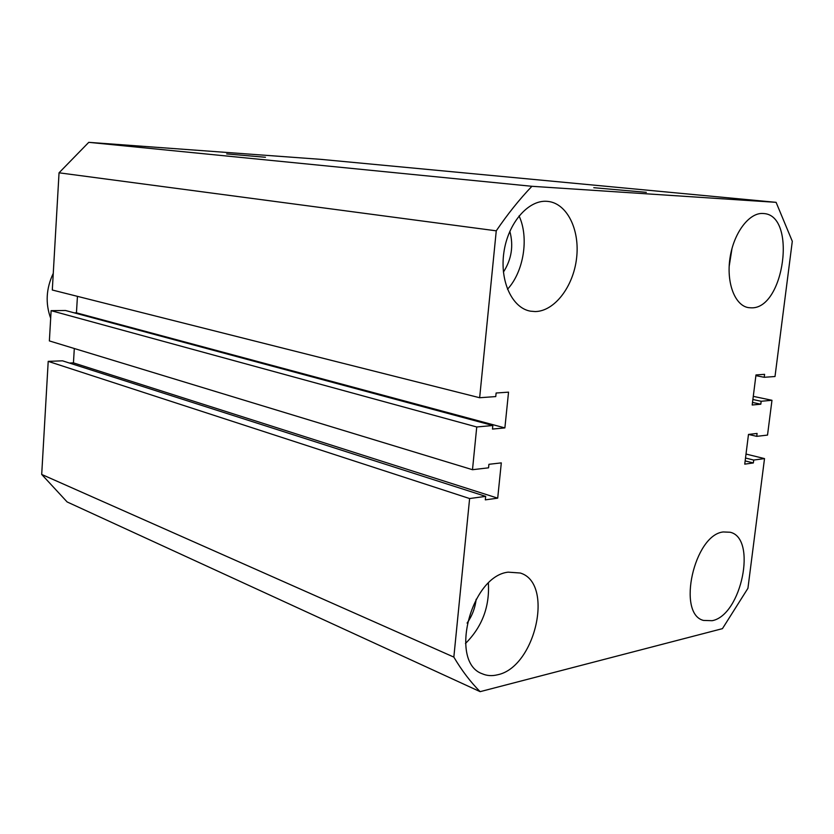 <?xml version="1.0" encoding="UTF-8"?>
<svg xmlns="http://www.w3.org/2000/svg" width="834" height="834" viewBox="0 0 834 834"><rect width="100%" height="100%" fill="white"/><g stroke="black" fill="none" stroke-linecap="round" stroke-linejoin="round"><path stroke-width="1.25" d="M265.441 157.272L226.681 153.925L265.441 157.272M646.329 192.341L593.777 187.702L646.329 192.341M497.45 674.81C535.438 667.409 554.422 583.081 520.28 573.021L508.135 572.155C470.751 576.19 448.786 662.29 482.24 673.768C486.931 675.821 491.997 676.166 497.45 674.81M465.476 643.494C482.062 626.918 489.694 606.839 488.38 583.258M712.173 620.694C741.52 615.263 757.314 538.17 730.167 532.248L723.245 531.956C694.169 534.844 676.572 613.845 703.469 620.423L712.173 620.694M751.194 307.829C784.325 309.393 797.116 215.172 763.642 213.535L762.964 213.483C749.13 212.462 733.67 232.988 730 257.967C726.153 282.934 734.994 305.744 748.578 307.642L751.194 307.829M729.156 266.453L732.012 248.386M535.24 311.562C554.537 311.311 573.323 286.646 576.565 258.321C580.057 230.007 567.203 203.413 547.948 201.411L546.708 201.307C528.005 199.962 507.979 223.335 503.903 252.275C499.587 281.194 512.18 308.09 530.466 311.165L535.24 311.562M507.489 289.262C523.752 271.717 529.204 237.544 519.05 215.923M509.835 231.279C513.713 245.79 511.565 259.395 503.423 272.082M476.172 599.219C475.151 607.965 472.117 615.919 467.092 623.081M480.123 691.657L722.442 628.648L747.931 588.293L764.517 458.596L753.717 460.055L753.352 462.953L744.741 464.142L748.484 434.431L757.095 433.44L756.73 436.349L767.52 435.087L771.971 400.289L761.171 401.269L760.806 404.198L752.195 405.001L755.979 374.946L764.59 374.341L764.215 377.291L775.005 376.52L792.3 241.297L776.1 202.339L531.915 186.295C519.394 199.409 507.51 214.255 496.261 230.83L479.654 397.735L495.761 396.577L496.115 393.012L508.542 392.147L504.883 427.905L492.477 429.062L492.831 425.517L476.746 426.977L472.492 469.709L488.557 467.822L488.912 464.309L501.307 462.88L497.7 498.159L485.315 499.858L485.669 496.376L469.615 498.544L453.842 657.098C461.723 670.442 470.48 681.962 480.123 691.657L67.137 501.953L41.7 474.442L453.842 657.098M41.7 474.442L48.205 361.362L469.615 498.544M48.205 361.362L62.498 360.82L485.669 496.376M69.399 363.03L73.444 362.873L497.7 498.159M73.444 362.873L74.309 348.508M492.831 425.517L65.469 310.488L51.114 310.665L49.373 340.918L472.492 469.709M51.114 310.665L476.746 426.977M77.437 296.351L76.447 312.844L504.883 427.905M76.447 312.844L74.32 312.865M496.261 230.83L59.047 172.805L52.302 290.013L479.654 397.735M59.047 172.805L88.758 142.343L531.915 186.295M88.758 142.343L320.642 159.336L776.1 202.339M755.896 375.644L764.215 377.291M752.518 402.426L760.806 404.198M752.883 399.507L761.171 401.269M753.279 396.358L771.971 400.289M748.494 434.431L756.73 436.349M745.148 460.91L753.352 462.953M745.513 458.022L753.717 460.055M746.013 454.05L764.517 458.596M53.261 273.364C46.12 288.428 45.265 303.388 50.676 318.265"/></g></svg>
